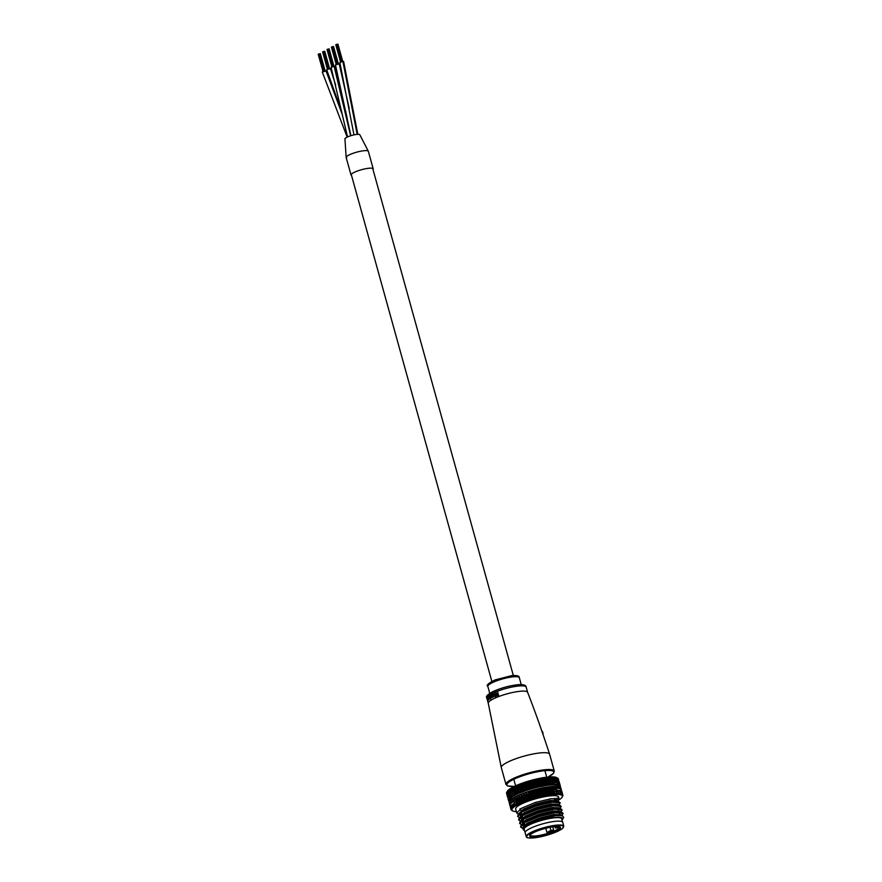 <?xml version="1.0" encoding="UTF-8"?>
<svg xmlns="http://www.w3.org/2000/svg" width="882" height="882" viewBox="0 0 882 882"><rect width="100%" height="100%" fill="white"/><g stroke="black" fill="none" stroke-linecap="round" stroke-linejoin="round"><path stroke-width="1.32" d="M335.458 64.893L339.217 63.846L349.217 108.475M347.552 136.942L331.07 67.275L334.829 66.227L347.078 117.582M353.98 134.891L339.857 62.512L342.889 61.365L343.616 61.475L357.838 134.329M351.532 175.463A11.51 2.293 -15.5 0 1 351.025 175.011A11.51 2.293 -15.5 0 1 356.956 171.196A11.51 2.293 -15.5 0 1 368.93 168.242A11.51 2.293 -15.5 0 1 373.207 168.859A11.51 2.293 -15.5 0 1 373.009 169.509M346.67 157.933A11.51 2.293 -15.5 0 1 346.163 157.481A11.51 2.293 -15.5 0 1 352.094 153.666A11.51 2.293 -15.5 0 1 364.068 150.712A11.51 2.293 -15.5 0 1 368.345 151.329L359.79 134.714A7.729 1.543 -15.5 0 1 359.812 134.748A7.729 1.543 -15.5 0 0 356.67 134.428A7.729 1.543 -15.5 0 0 348.974 136.357A7.729 1.543 -15.5 0 0 344.939 138.838A7.729 1.543 -15.5 0 1 344.939 138.838L346.163 157.47A11.51 2.293 -15.5 0 1 352.359 153.556A11.51 2.293 -15.5 0 1 364.531 150.668A11.51 2.293 -15.5 0 1 368.345 151.329L373.207 168.859M341.896 112.234L326.671 69.656L330.43 68.609L335.711 85.278M347.188 137.107L322.283 72.026L326.031 70.99L342.58 115.333M327.972 49.16L329.008 48.973M333.352 66.249L328.446 49.028M327.288 49.392L327.839 49.16M543.114 733.504L542.298 731.233M487.823 697.221L488.683 698.169L488.584 700.01M494.515 693.307L495.287 697.188L496.114 696.912L496.235 693.472M495.287 697.188L495.993 693.495L497.779 696.163L498.473 695.898L497.691 692.039L497.933 695.567L496.026 692.745L498.176 695.545M497.691 692.039L498.727 695.876L497.779 696.163M493.622 696.868L494.229 694.972L492.817 694.101M492.873 694.542L492.134 694.994L492.873 694.542M491.384 696.361L491.88 694.63L491.616 696.339L492.586 697.32L491.969 697.552L491.616 696.339M491.472 696.769L490.833 698.18L491.241 696.791L491.969 697.552M491.649 694.652L491.153 696.119L490.403 695.325L491.384 696.096M490.778 698.323L489.808 695.666L490.271 698.522M490.745 698.886L490.932 699.558M488.771 696.416L489.808 697.331L489.168 699.305M496.026 692.745L495.552 696.526L495.166 695.314M493.567 695.06L492.652 694.564L493.567 695.06L492.167 695.733L493.402 696.89L494.229 694.972M493.997 694.994L492.586 694.123L492.134 694.994M493.159 694.002L492.586 694.123M493.314 696.46L492.63 695.975L493.677 695.479L493.314 696.46L492.63 695.975L493.909 695.457M490.403 695.325L490.833 698.18M490.546 698.357L489.808 695.666M489.334 697.552L488.617 696.89L489.091 698.864M488.926 699.327L489.808 697.331M489.576 697.353L488.54 696.449L488.396 697.243M488.441 698.191L487.581 697.243L488.341 700.043L488.683 698.169M488.253 698.368L488.231 699.624L487.713 698.919L487.867 697.64M488.231 699.624L487.955 698.897M535.65 836.875A15.964 3.186 -15.5 0 1 529.862 835.309A15.964 3.186 -15.5 0 1 554.546 826.632A15.964 3.186 -15.5 0 1 559.993 826.952A15.964 3.186 -15.5 0 1 553.62 832.244A15.964 3.186 -15.5 0 1 535.65 836.875M530.225 834.846A15.226 3.043 164.5 0 0 530.236 835.122A15.226 3.043 164.5 0 0 535.892 835.927A15.226 3.043 164.5 0 0 551.724 832.024A15.226 3.043 164.5 0 0 559.574 826.985A15.226 3.043 164.5 0 0 559.442 826.743M563.785 826.191L562.716 822.333A19.492 3.892 164.5 0 0 555.473 821.296A19.492 3.892 164.5 0 0 535.198 826.291A19.492 3.892 164.5 0 0 525.154 832.751L524.173 829.245A19.492 3.892 164.5 0 1 534.227 822.785A19.492 3.892 164.5 0 1 554.502 817.79A19.492 3.892 164.5 0 1 561.746 818.827L562.716 822.333A19.492 3.892 164.5 0 0 555.473 821.296A19.492 3.892 164.5 0 0 535.198 826.291A19.492 3.892 164.5 0 0 525.154 832.751L526.223 836.61A19.492 3.892 -15.5 0 1 536.267 830.149A19.492 3.892 -15.5 0 1 556.542 825.155A19.492 3.892 -15.5 0 1 563.785 826.191L562.363 828.617L554.591 832.63L533.72 837.9C524.393 838.154 527.524 837.294 526.223 836.61M546.961 832.487L550.908 830.348L553.676 830.072A15.226 3.043 -15.5 0 1 546.961 832.487L545.793 828.275M553.676 830.072L552.782 826.853M559.111 826.666A15.226 3.043 -15.5 0 1 558.063 827.691L555.307 827.966L554.921 826.599M550.908 830.348L550.07 827.305M555.307 827.966L557.975 826.522M562.043 819.896L561.911 817.846A20.418 4.079 164.5 0 0 555.043 817.493A20.418 4.079 164.5 0 0 532.067 823.413A20.418 4.079 164.5 0 0 523.919 830.183A20.418 4.079 164.5 0 0 524.503 830.425M523.919 830.183L523.335 829.874L523.643 826.93L537.138 820.227L555.517 815.707L562.385 815.607L563.708 817.382L562.859 818.805L561.911 817.846M559.464 786.976L559.32 786.468A25.81 5.149 164.5 0 0 549.729 785.09A25.81 5.149 164.5 0 0 522.894 791.705A25.81 5.149 164.5 0 0 509.587 800.261L509.774 800.404A26.923 5.369 164.5 0 0 509.664 800.547M554.844 800.911A22.282 4.443 164.5 0 0 557.986 798.585M559.254 799.423L558.593 797.052A22.282 4.443 164.5 0 0 550.313 795.862A22.282 4.443 164.5 0 0 527.138 801.573A22.282 4.443 164.5 0 0 515.661 808.959L516.808 813.083L521.174 808.408L535.352 802.433L551.107 798.717L559.133 799.18L557.854 801.495M519.3 817.812L517.657 816.148L518.87 813.744L522.034 811.484L536.201 805.498L551.956 801.782L558.736 801.628L560.224 802.929L558.824 805.001M520.005 817.096L523.985 812.862L536.873 807.383L551.195 803.965L558.482 804.34L558.03 804.957M557.336 805.387L556.255 805.983M517.778 816.589L522.155 811.914L536.322 805.939L552.077 802.223L560.224 802.929M520.281 821.318L518.627 819.654L519.851 817.25L523.004 814.99L537.182 809.003L552.926 805.288L559.706 805.134L561.195 806.435L559.85 808.463M520.975 820.602L524.955 816.368L537.844 810.889L552.165 807.471L559.453 807.846L559.001 808.463M518.748 820.095L523.125 815.42L537.303 809.444L553.047 805.729L561.195 806.435M521.251 824.824L519.597 823.16L520.821 820.756L523.974 818.496L538.152 812.509L553.896 808.794L560.687 808.64L562.165 809.941L560.82 811.969M521.946 824.108L525.926 819.874L538.814 814.395L553.135 810.977L560.423 811.352L559.971 811.969M519.718 823.601L524.095 818.926L538.274 812.95L554.017 809.235L562.165 809.941M522.585 828.441L520.567 826.666L521.791 824.262L524.944 822.002L539.123 816.015L554.866 812.3L561.658 812.146L563.146 813.447L561.79 815.475M522.949 827.713L526.907 823.38L539.784 817.901L554.105 814.483L561.393 814.858L561.018 815.42M520.689 827.107L525.066 822.432L539.244 816.456L554.987 812.741L563.146 813.447M521.273 814.792L520.27 814.714M518.329 814.307L516.808 813.083M522.717 817.89L520.325 817.658M522.243 818.298L521.24 818.22M523.699 821.396L521.295 821.164M520.556 821.01L518.715 819.874M524.9 824.913L522.265 824.67M521.538 824.516L519.685 823.38M525.022 825.343L524.184 825.309M522.728 828.077L520.656 826.886M520.755 810.073L519.95 808.882M559.265 799.731A26.173 5.226 164.5 0 0 559.861 799.335A26.173 5.226 164.5 0 0 560.886 798.541A26.173 5.226 164.5 0 0 561.658 797.791A26.173 5.226 164.5 0 0 562.11 797.185A26.173 5.226 164.5 0 0 562.154 797.108A26.173 5.226 164.5 0 0 562.374 796.479A26.173 5.226 164.5 0 0 562.33 795.928A26.173 5.226 164.5 0 0 561.999 795.454A26.173 5.226 164.5 0 0 561.393 795.057A26.173 5.226 164.5 0 0 560.533 794.748A26.173 5.226 164.5 0 0 559.409 794.539A26.173 5.226 164.5 0 0 558.041 794.417A26.173 5.226 164.5 0 0 556.443 794.384A26.173 5.226 164.5 0 0 554.635 794.45A26.173 5.226 164.5 0 0 552.639 794.616A26.173 5.226 164.5 0 0 550.467 794.869A26.173 5.226 164.5 0 0 548.152 795.211A26.173 5.226 164.5 0 0 545.715 795.63A26.173 5.226 164.5 0 0 543.18 796.137A26.173 5.226 164.5 0 0 540.589 796.722A26.173 5.226 164.5 0 0 537.954 797.372A26.173 5.226 164.5 0 0 535.308 798.089A26.173 5.226 164.5 0 0 532.684 798.86A26.173 5.226 164.5 0 0 530.104 799.665A26.173 5.226 164.5 0 0 527.612 800.514A26.173 5.226 164.5 0 0 525.22 801.396A26.173 5.226 164.5 0 0 522.949 802.289A26.173 5.226 164.5 0 0 520.843 803.193A26.173 5.226 164.5 0 0 518.914 804.086A26.173 5.226 164.5 0 0 517.183 804.979A26.173 5.226 164.5 0 0 515.672 805.839A26.173 5.226 164.5 0 0 514.393 806.677A26.173 5.226 164.5 0 0 513.368 807.471A26.173 5.226 164.5 0 0 512.596 808.221A26.173 5.226 164.5 0 0 512.1 808.904A26.173 5.226 164.5 0 0 511.88 809.533A26.173 5.226 164.5 0 0 511.935 810.084A26.173 5.226 164.5 0 0 512.255 810.558A26.173 5.226 164.5 0 0 512.718 810.878A26.173 5.226 164.5 0 0 512.861 810.955A26.173 5.226 164.5 0 0 513.721 811.253A26.173 5.226 164.5 0 0 514.845 811.473A26.173 5.226 164.5 0 0 516.213 811.594A26.173 5.226 164.5 0 0 516.389 811.605M557.215 798.012L557.203 799.412M555.417 798.375L555.373 800.602M555.484 798.916L555.428 800.327M506.852 794.318L506.654 793.668M507.161 795.663L507.547 797.041L507.161 795.663M560.368 786.457L559.706 786.479L560.368 786.105A26.923 5.369 164.5 0 0 560.357 786.071L558.979 785.553L559.353 784.991L558.207 785.212L558.471 784.682L552.408 784.374L532.541 788.111L513.897 795.189L509.179 798.519L509.719 798.827L508.66 799.235L509.322 799.5L508.539 800.624A26.923 5.369 164.5 0 0 508.55 800.658L509.344 800.624L508.087 798.894M512.839 810.933L511.681 810.315A26.923 5.369 -15.5 0 1 511.582 810.249L511.185 809.874A26.923 5.369 -15.5 0 1 511.13 809.797L511.913 810.073L510.965 809.345A26.923 5.369 -15.5 0 1 510.954 809.268L511.858 809.522L511.031 808.75A26.923 5.369 -15.5 0 1 511.064 808.651L512.089 808.893L511.384 808.077A26.923 5.369 -15.5 0 1 511.461 807.978L512.585 808.199L512.012 807.35A26.923 5.369 -15.5 0 1 512.133 807.228L513.357 807.46L512.916 806.556A26.923 5.369 -15.5 0 1 513.081 806.435L514.382 806.666L514.085 805.718A26.923 5.369 -15.5 0 1 514.283 805.586L515.661 805.828L515.507 804.847A26.923 5.369 -15.5 0 1 515.738 804.715L517.172 804.957L517.161 803.943A26.923 5.369 -15.5 0 1 517.425 803.811L518.903 804.075L519.024 803.028A26.923 5.369 -15.5 0 1 519.322 802.885L520.832 803.171L521.086 802.102A26.923 5.369 -15.5 0 1 521.416 801.958L522.938 802.267L523.335 801.176A26.923 5.369 -15.5 0 1 523.676 801.032L525.209 801.374L525.716 800.261A26.923 5.369 -15.5 0 1 526.091 800.128L527.601 800.503L528.23 799.368A26.923 5.369 -15.5 0 1 528.616 799.235L530.104 799.654L530.832 798.508A26.923 5.369 -15.5 0 1 531.229 798.386L532.673 798.838L533.511 797.692A26.923 5.369 -15.5 0 1 533.908 797.582L535.297 798.067L536.223 796.931A26.923 5.369 -15.5 0 1 536.631 796.821L537.943 797.361L538.935 796.226A26.923 5.369 -15.5 0 1 539.343 796.126L540.578 796.711L541.636 795.586A26.923 5.369 -15.5 0 1 542.033 795.487L543.18 796.126L544.282 795.013A26.923 5.369 -15.5 0 1 544.668 794.936L545.715 795.619L546.84 794.528A26.923 5.369 -15.5 0 1 547.215 794.462L548.152 795.189L549.299 794.131A26.923 5.369 -15.5 0 1 549.651 794.076L550.467 794.847L551.625 793.811A26.923 5.369 -15.5 0 1 551.956 793.778L552.639 794.594L553.775 793.591A26.923 5.369 -15.5 0 1 554.083 793.568L554.635 794.439L555.759 793.469A26.923 5.369 -15.5 0 1 556.035 793.458L556.443 794.373L557.523 793.447A26.923 5.369 -15.5 0 1 557.766 793.447L558.041 794.395L559.067 793.513A26.923 5.369 -15.5 0 1 559.276 793.535L559.409 794.517L560.368 793.679A26.923 5.369 -15.5 0 1 560.544 793.712L560.533 794.737L561.415 793.943A26.923 5.369 -15.5 0 1 561.547 793.987L561.404 795.035L562.187 794.296A26.923 5.369 -15.5 0 1 562.275 794.351L561.999 795.432L562.683 794.737A26.923 5.369 -15.5 0 1 562.738 794.803L562.33 795.906L562.903 795.255A26.923 5.369 -15.5 0 1 562.914 795.343L562.837 795.862A26.923 5.369 -15.5 0 1 562.804 795.95M509.179 802.929L509.697 802.014M510.116 806.082L509.708 804.737M507.161 795.079L507.492 796.479L507.161 795.079M506.852 793.315L506.775 793.91M507.944 798.342L508.297 799.72L507.944 798.342M507.514 791.242L507.767 791.771L507.679 791.088A26.923 5.369 164.5 0 0 507.514 791.242L507.734 790.691A26.173 5.226 -15.5 0 0 507.282 791.297A26.173 5.226 -15.5 0 0 507.238 791.386L506.996 791.827A26.923 5.369 164.5 0 0 506.896 791.97L506.599 792.51M509.564 804.197L509.917 805.553L509.564 804.197M507.459 794.417L507.723 795.84L507.459 794.417M507.106 792.488L507.007 793.271M509.333 802.014L509.234 803.094M510.402 807.372L510.777 808.728L510.402 807.372M508.098 797.725L508.385 799.114L508.098 797.725M509.719 803.568L510.005 804.946L509.719 803.568M508.021 793.701L508.23 795.123L508.021 793.701M506.996 791.827L507.734 790.691L507.525 792.565M508.716 795.189L509.41 797.703L508.892 793.216L507.767 791.771M509.421 801.418L509.322 802.488M510.413 806.787L510.733 808.155L510.413 806.787M508.528 797.03L508.76 798.442L508.528 797.03M508.252 793.932L508.065 795.928M508.418 790.448L508.682 790.978L508.627 790.294A26.923 5.369 164.5 0 0 508.418 790.448L509.024 794.362L508.308 791.793M510.149 802.885L510.38 804.274L510.149 802.885M509.642 794.395L510.336 796.909L509.785 792.444L508.682 790.978M509.796 800.757L509.697 801.815M510.7 806.126L510.954 807.515L510.7 806.126M509.575 789.622L509.873 790.14L509.84 789.445A26.923 5.369 164.5 0 0 509.575 789.622L510.083 793.546L509.366 790.978M510.865 802.135L511.031 803.535L510.865 802.135M509.983 792.091L510.943 791.628L509.873 790.14M510.887 799.842L510.347 801.077M511.273 805.409L511.472 806.809L511.273 805.409M510.987 788.751L511.306 789.258L511.295 788.563A26.923 5.369 164.5 0 0 510.987 788.751L511.395 792.686L510.678 790.118M511.847 801.33L511.957 802.741L511.847 801.33M511.351 791.22L512.332 790.768L511.306 789.258M511.825 799.059L511.273 800.283M512.122 804.627L512.255 806.038L512.122 804.627M511.461 794.627L510.832 793.557L511.527 796.071L511.461 794.627M510.943 791.628L510.832 793.557M512.629 787.847L512.971 788.354L512.982 787.659A26.923 5.369 164.5 0 0 512.629 787.847L512.244 790.713L512.949 791.793L512.233 789.236M513.081 800.481L512.464 799.434L513.137 801.903L513.081 800.481M512.949 790.327L513.963 789.897L512.971 788.354M507.734 790.691A26.173 5.226 -15.5 0 1 508.495 789.952A26.173 5.226 -15.5 0 1 509.531 789.158A26.173 5.226 -15.5 0 1 510.799 788.321A26.173 5.226 -15.5 0 1 512.31 787.45L513.963 789.897L513.908 793.238L514.636 794.296L514.669 792.841L513.941 791.066M513.026 798.243L512.464 799.434M513.236 803.8L513.313 805.222L513.236 803.8M512.949 793.745L512.266 792.675L512.96 795.189L512.949 793.745M512.332 790.768L512.266 792.675M514.493 786.931L514.856 787.439L514.89 786.744A26.923 5.369 164.5 0 0 514.493 786.931L513.974 789.809L514.724 790.878L514.008 788.321M514.57 799.599L513.897 798.563L514.581 801.032L514.57 799.599M514.779 789.412L515.794 789.004L514.856 787.439M511.295 788.563L512.31 787.45A26.173 5.226 -15.5 0 1 514.041 786.568L515.794 789.004L515.75 792.323L516.521 793.37L516.598 791.915L515.816 790.856M514.46 797.383L513.897 798.563M514.603 802.94L513.952 801.903L514.625 804.362L514.603 802.94M514.25 793.734L515.055 794.914M514.669 792.841L515.661 792.345L514.724 790.878M513.974 789.809L515.661 792.345L515.672 794.274M516.047 796.314L516.389 796.148A26.923 5.369 164.5 0 0 516.047 796.314L516.356 796.755M516.554 785.994L516.94 786.512L516.984 785.818A26.923 5.369 164.5 0 0 516.554 785.994L515.97 785.664L515.915 788.883L516.709 789.952L515.992 787.394M516.29 798.695L515.573 797.659L516.246 800.128L516.29 798.695L517.282 798.188L519.035 800.669L517.458 796.744L518.131 799.202M514.581 797.063L515.584 796.667L515.54 799.092L518.903 804.075L518.032 801.121L517.293 800.095L517.966 802.565M516.808 788.486L517.811 788.1L516.94 786.512M512.982 787.659L514.041 786.568A26.173 5.226 -15.5 0 1 515.97 785.664L517.811 788.1L517.789 791.397L518.594 792.444L518.715 790.989L517.899 789.93M516.202 802.036L515.507 801.01L516.179 803.469L516.202 802.036L517.194 801.562L517.161 803.943M516.598 791.915L517.591 791.452L516.709 789.952M515.915 788.883L517.591 791.452L517.657 793.348M516.036 799.809L517.425 803.811M518.01 795.388L518.384 795.222A26.923 5.369 164.5 0 0 518.01 795.388L518.34 795.829M518.781 785.068L519.189 785.586L519.255 784.892A26.923 5.369 164.5 0 0 518.781 785.068L518.076 784.76L518.043 787.957L518.881 789.026L518.164 786.468M519.013 787.56L520.005 787.196L519.189 785.586M514.89 786.744L515.97 785.664A26.173 5.226 -15.5 0 1 518.076 784.76L520.005 787.196L520.005 790.47L520.843 791.518L520.997 790.074L520.148 789.004M518.219 797.769L519.211 797.284L521.053 799.765L519.531 795.807L520.215 798.276M516.389 796.148L517.436 795.751L517.458 796.744M517.436 795.751L517.988 795.608M518.715 790.989L519.696 790.548L518.881 789.026M518.043 787.957L519.696 790.548L519.829 792.422M517.381 798.177L517.293 800.095M518.032 801.121L519.035 800.669L520.832 803.171L519.278 799.18L519.95 801.639M520.159 794.462L520.567 794.296A26.923 5.369 164.5 0 0 520.159 794.462L520.512 794.903M521.174 784.164L521.582 784.671L521.659 783.977A26.923 5.369 164.5 0 0 521.174 784.164L520.336 783.866L520.336 787.031L521.207 788.111L521.372 786.645L520.49 785.542M521.372 786.645L522.331 786.314L521.582 784.671M516.984 785.818L518.076 784.76A26.173 5.226 -15.5 0 1 520.336 783.866L522.331 786.314L522.376 789.555L523.247 790.603L523.423 789.158L522.541 788.089M520.336 796.843L521.317 796.391L523.247 798.872L521.791 794.891L522.464 797.35M518.384 795.222L519.487 794.836L519.531 795.807M519.487 794.836L520.038 794.704M520.997 790.074L521.968 789.655L521.207 788.111M520.336 787.031L522.155 791.507M519.421 797.251L519.278 799.18M520.049 800.194L521.053 799.765L522.938 802.267L521.449 798.243L522.111 800.713M522.475 793.535L522.916 793.37A26.923 5.369 164.5 0 0 522.475 793.535L522.839 793.987M523.676 783.271L524.106 783.778L524.195 783.095A26.923 5.369 164.5 0 0 523.676 783.271L522.728 782.996L522.772 786.127L523.665 787.207L523.853 785.752L522.949 784.649M523.853 785.752L524.779 785.454L524.106 783.778M519.255 784.892L520.336 783.866A26.173 5.226 -15.5 0 1 522.728 782.996L524.779 785.454L524.878 788.651L525.76 789.721L525.97 788.276L525.066 787.207M522.618 795.917L523.588 795.487L525.573 797.978L524.184 793.976L524.856 796.446M520.567 794.296L521.714 793.932L521.791 794.891M523.423 789.158L524.36 788.773L523.665 787.207M522.772 786.127L524.625 790.603M521.637 796.325L521.449 798.243M522.254 799.268L523.247 798.872L525.209 801.374L523.776 797.328L524.437 799.787M524.933 792.642L525.385 792.477A26.923 5.369 164.5 0 0 524.933 792.642L525.308 793.083M526.278 782.411L526.719 782.929L526.808 782.246A26.923 5.369 164.5 0 0 526.278 782.411L525.231 782.147L525.319 785.245L526.234 786.336L526.444 784.881L525.518 783.778M526.444 784.881L527.326 784.616L526.719 782.929M521.659 783.977L522.728 782.996A26.173 5.226 -15.5 0 1 525.231 782.147L527.326 784.616L527.469 787.791L528.373 788.861L528.594 787.428L527.679 786.347M525.044 795.013L525.981 794.616L528.02 797.119L526.708 793.083L526.499 794.517L527.381 795.553M522.916 793.37L524.073 793.028L524.184 793.976M525.97 788.276L526.863 787.924L526.234 786.336M525.319 785.245L524.779 785.454L526.863 787.924L527.193 789.732M524.007 795.41L523.776 797.328M524.614 798.353L525.573 797.978L527.601 800.503L526.234 796.424L526.036 797.857L526.907 798.883M527.491 791.76L527.965 791.606A26.923 5.369 164.5 0 0 527.491 791.76L527.877 792.212M528.957 781.595L529.387 782.114L529.487 781.43A26.923 5.369 164.5 0 0 528.957 781.595L527.8 781.331L527.954 784.396L528.891 785.498L529.101 784.054L528.164 782.94M529.101 784.054L529.928 783.822L529.387 782.114M524.195 783.095L525.231 782.147A26.173 5.226 -15.5 0 1 527.8 781.331L529.928 783.822L530.137 786.976L531.052 788.056L531.284 786.634L530.358 785.531M527.59 794.131L528.483 793.767L530.567 796.292L529.321 792.234L529.101 793.657L529.994 794.693M525.385 792.477L526.554 792.157L526.708 793.083M528.594 787.428L529.432 787.119L528.891 785.498M527.954 784.396L527.326 784.616L529.839 788.894M526.499 794.517L526.234 796.424M527.105 797.46L528.02 797.119L530.104 799.654L528.803 795.553L528.583 796.975L529.476 798.012M530.137 790.922L530.622 790.779A26.923 5.369 164.5 0 0 530.137 790.922L529.619 791.231L531.052 792.951L530.523 791.375M531.659 780.824L532.1 781.353L532.21 780.68A26.923 5.369 164.5 0 0 531.659 780.824L530.424 780.57L530.644 783.602L531.581 784.715L531.813 783.282L530.865 782.147M531.813 783.282L532.563 783.084L532.1 781.353M526.808 782.246L527.8 781.331A26.173 5.226 -15.5 0 1 530.424 780.57L532.563 783.084L532.838 786.193L533.764 787.284L533.996 785.884L533.07 784.771M530.214 793.282L531.052 792.951L533.169 795.498L532.904 792.477L532 791.419L531.769 792.83L532.673 793.888M527.965 791.606L529.134 791.319L529.321 792.234M531.284 786.634L532.055 786.347L531.581 784.715M530.644 783.602L529.928 783.822L532.541 788.111M529.101 793.657L528.483 793.767L528.803 795.553M529.696 796.589L530.567 796.292L532.673 798.838L532.353 795.762L531.449 794.715L531.218 796.126L532.122 797.174M532.827 790.129L533.323 789.996A26.923 5.369 164.5 0 0 532.827 790.129L532.232 790.448L533.676 792.19L533.224 790.592M534.382 780.118L534.823 780.647L534.922 779.986A26.923 5.369 164.5 0 0 534.382 780.118L533.07 779.853L533.367 782.852L534.305 783.977L534.525 782.554L533.577 781.419M534.525 782.554L535.209 782.4L534.823 780.647M529.487 781.43L530.424 780.57A26.173 5.226 -15.5 0 1 533.07 779.853L535.209 782.4L535.561 785.476L536.488 786.59L536.708 785.189L535.782 784.076M532.904 792.477L533.676 792.19L535.804 794.759L535.617 791.727L534.712 790.658L534.47 792.058L535.385 793.127M530.622 790.779L531.769 790.515L532 791.419M533.996 785.884L534.701 785.642L534.305 783.977M533.367 782.852L532.563 783.084L535.253 787.372M531.769 792.83L531.052 792.951L531.449 794.715M532.353 795.762L533.169 795.498L535.297 798.067L535.054 794.991L534.15 793.932L533.908 795.332L534.823 796.391M535.55 789.39L536.035 789.269A26.923 5.369 164.5 0 0 535.55 789.39L534.878 789.721L536.322 791.474L535.936 789.853M537.083 779.467L537.513 780.019L537.612 779.357A26.923 5.369 164.5 0 0 537.083 779.467L535.705 779.203L537.017 783.304L537.237 781.904L536.289 780.746M537.237 781.904L537.833 781.783L537.513 780.019M532.21 780.68L533.07 779.853A26.173 5.226 -15.5 0 1 535.705 779.203L537.833 781.783L538.263 784.837L539.178 785.95L539.398 784.572L538.483 783.437M535.617 791.727L536.322 791.474L538.45 794.076L538.34 791.044L537.425 789.952L537.193 791.341L538.097 792.422M533.323 789.996L534.448 789.765L534.712 790.658M536.708 785.189L537.336 784.98L537.017 783.304M536.08 782.169L535.209 782.4L537.965 786.7M534.47 792.058L533.676 792.19L534.15 793.932M535.054 794.991L535.804 794.759L537.943 797.361L537.777 794.274L536.873 793.194L536.631 794.583L537.535 795.652M538.252 788.717L538.748 788.596A26.923 5.369 164.5 0 0 538.252 788.717L537.513 789.048L538.957 790.823L538.648 789.181M539.729 778.905L540.159 779.456L540.247 778.795A26.923 5.369 164.5 0 0 539.729 778.905L538.307 778.619L539.685 782.709L539.894 781.32L538.957 780.151M539.894 781.32L540.159 779.456M534.922 779.986L535.705 779.203A26.173 5.226 -15.5 0 1 538.307 778.619L540.39 781.243L540.92 784.252L541.813 785.388L542.022 784.032L541.118 782.874M538.34 791.044L538.957 790.823L541.074 793.458L541.019 790.415L540.115 789.324L539.894 790.691L540.787 791.782M536.035 789.269L537.127 789.07L537.425 789.952M539.398 784.572L539.685 782.709M538.759 781.551L537.833 781.783L540.633 786.105M537.193 791.341L536.322 791.474L536.873 793.194M537.777 794.274L538.45 794.076L540.578 796.711L540.479 793.613L539.575 792.532L539.343 793.899L540.247 794.991M540.931 788.111L541.416 788.012A26.923 5.369 164.5 0 0 540.931 788.111L540.126 788.442L541.559 790.239L541.316 788.585M542.298 778.409L542.717 778.971L542.794 778.321A26.923 5.369 164.5 0 0 542.298 778.409L540.831 778.111L542.287 782.191L542.474 780.813L541.559 779.622M542.474 780.813L542.717 778.971M537.612 779.357L538.307 778.619A26.173 5.226 -15.5 0 1 540.831 778.111L543.676 782.389L543.488 783.756L544.37 784.914L544.558 783.569L543.676 782.389M541.019 790.415L543.643 792.907L543.643 789.875L542.761 788.762L542.54 790.118L543.433 791.22M538.748 788.596L539.784 788.442L540.115 789.324M542.022 784.032L542.287 782.191M541.383 781.022L540.39 781.243L543.235 785.586M539.894 790.691L538.957 790.823L539.575 792.532M540.479 793.613L543.18 796.126L543.136 793.028L542.254 791.926L542.022 793.293L542.915 794.384M543.544 787.582L544.007 787.494A26.923 5.369 164.5 0 0 543.544 787.582L542.684 787.913L544.084 789.732L543.918 788.067M544.756 778.012L545.164 778.574L545.23 777.935A26.923 5.369 164.5 0 0 544.756 778.012L543.268 777.681L544.789 781.75L544.073 779.181M544.955 780.394L545.164 778.574M540.247 778.795L540.831 778.111A26.173 5.226 -15.5 0 1 543.268 777.681L546.123 782.003L545.969 783.337L546.818 784.517L546.123 782.003M543.643 789.875L546.123 792.444L546.178 789.412L545.319 788.276L545.991 790.746M541.416 788.012L542.386 787.891L542.761 788.762M544.558 783.569L544.789 781.75M543.907 780.559L542.882 780.768L545.738 785.145M542.54 790.118L541.559 790.239L542.254 791.926M543.136 793.028L545.715 795.619L545.726 792.532L544.856 791.408L544.646 792.753L545.517 793.866M546.057 787.13L546.498 787.064A26.923 5.369 164.5 0 0 546.057 787.13L545.153 787.45L546.52 789.302L546.421 787.626M547.083 777.692L547.468 778.266L547.524 777.637A26.923 5.369 164.5 0 0 547.083 777.692L545.583 777.34L547.171 781.397L546.454 778.828M547.303 780.063L547.468 778.266M542.794 778.321L543.268 777.681A26.173 5.226 -15.5 0 1 545.583 777.34L548.428 781.695L548.306 783.018L549.133 784.208L549.254 782.896L548.428 781.695M546.178 789.412L548.505 792.058L548.604 789.037L547.766 787.88L548.439 790.349M544.007 787.494L545.319 788.276M546.972 783.183L547.171 781.397M546.322 780.195L545.263 780.383L548.119 784.793M545.12 789.611L544.084 789.732L544.856 791.408M545.726 792.532L548.152 795.189L548.207 792.102L547.358 790.967L548.031 793.425M548.45 786.777L548.869 786.722A26.923 5.369 164.5 0 0 548.45 786.777L547.513 787.086L548.836 788.96L548.802 787.273M549.243 777.472L549.618 778.056L549.651 777.439A26.923 5.369 164.5 0 0 549.243 777.472L547.755 777.086L549.409 781.143L548.681 778.574M549.508 779.82L549.618 778.056M545.23 777.935L545.583 777.34A26.173 5.226 -15.5 0 1 547.755 777.086L550.577 781.485L550.489 782.786L551.272 783.999L551.36 782.709L550.577 781.485M548.604 789.037L550.754 791.76L550.875 788.751L550.07 787.582L550.743 790.04M546.498 787.064L547.766 787.88M549.254 782.896L549.409 781.143M548.582 779.909L547.513 780.085L550.357 784.539M547.59 789.203L546.52 789.302L547.358 790.967M548.207 792.102L550.467 794.847L550.555 791.771L549.74 790.625L550.412 793.072M550.699 786.512L551.085 786.468A26.923 5.369 164.5 0 0 550.699 786.512L549.74 786.799L551.007 788.717L551.041 787.02M551.228 777.34L551.581 777.935L551.592 777.329A26.923 5.369 164.5 0 0 551.228 777.34L549.762 776.921L551.459 780.978L550.743 778.409M550.677 779.721L549.596 779.886L551.382 782.72L551.515 779.677M552.584 779.633L553.323 780.901L552.606 778.343L552.584 779.633L551.504 779.765L551.581 777.935M550.875 788.751L552.838 791.551L552.981 788.552L552.22 787.372L552.893 789.831M548.869 786.722L550.07 787.582M549.938 788.872L548.836 788.96L549.74 790.625M550.555 791.771L552.639 794.594L552.749 791.54L551.967 790.36L552.639 792.819M552.771 786.336L553.124 786.314A26.923 5.369 164.5 0 0 552.771 786.336L551.801 786.612L553.003 788.552L553.091 786.854L553.576 789.478M553.003 777.318L553.334 777.924L553.323 777.318A26.923 5.369 164.5 0 0 553.003 777.318L551.57 776.855L552.606 778.343M554.271 779.644L554.965 780.934L554.249 778.365L554.271 779.644L553.201 779.754L553.334 777.924M552.981 788.552L554.701 792.653L553.532 789.412M551.085 786.468L552.22 787.372M553.279 782.61L552.54 781.364L552.496 782.643L553.235 783.878L553.279 782.61M551.504 779.765L552.54 781.364M552.121 788.64L551.007 788.717L551.967 790.36M552.749 791.54L554.635 794.439L554.767 791.397M553.94 791.463L552.838 791.551L554.635 794.439L554.734 792.069M554.646 786.259L554.965 786.259A26.923 5.369 164.5 0 0 554.646 786.259L553.676 786.512M554.546 777.384L554.855 778.001L554.833 777.406A26.923 5.369 164.5 0 0 554.546 777.384L553.168 776.888L554.249 778.365M554.899 788.464L554.172 787.251L554.117 788.508L554.855 789.71L554.899 788.464M555.726 779.754L556.366 781.055L555.649 778.497L555.726 779.754L554.69 779.82L554.855 778.001M553.091 786.535L554.172 787.251M554.987 782.61L554.293 781.342L554.293 782.61L554.987 783.855L554.987 782.61M553.201 779.754L554.293 781.342M554.117 788.508L553.003 788.552L552.639 794.594M556.31 786.281L556.586 786.292A26.923 5.369 164.5 0 0 556.31 786.281L555.34 786.501M555.858 777.549L556.145 778.167L556.09 777.593A26.923 5.369 164.5 0 0 555.858 777.549L554.535 777.009L555.649 778.497M556.608 788.464L555.925 787.229L555.914 788.464L556.608 789.688L556.608 788.464M557.093 781.595L557.799 784.109L555.936 779.997L556.145 778.167M554.822 786.501L555.925 787.229M556.586 791.341L555.88 790.129L555.847 791.375L556.553 792.587L556.586 791.341M556.465 782.709L555.814 781.419L556.465 782.709M554.69 779.82L555.814 781.419M557.733 786.391L557.964 786.424A26.923 5.369 164.5 0 0 557.733 786.391L556.785 786.601M556.906 777.803L557.093 777.869A26.923 5.369 164.5 0 0 556.906 777.803L555.66 777.218L557.523 781.287L556.807 778.718M558.086 788.563L557.457 787.306L558.086 788.563M558.119 781.86L558.824 784.385L556.939 780.25L557.17 778.442M556.344 786.557L557.457 787.306M558.174 791.397L557.523 790.162L557.534 791.375L558.196 792.609L558.174 791.397M558.912 786.612L559.1 786.656A26.923 5.369 164.5 0 0 558.912 786.612L557.997 786.777M547.524 777.637L547.755 777.086A26.173 5.226 -15.5 0 1 549.762 776.921A26.173 5.226 -15.5 0 1 551.57 776.855A26.173 5.226 -15.5 0 1 553.168 776.888A26.173 5.226 -15.5 0 1 554.535 777.009A26.173 5.226 -15.5 0 1 555.66 777.218A26.173 5.226 -15.5 0 1 556.531 777.527L557.821 778.233A26.923 5.369 164.5 0 0 557.7 778.156L556.531 777.527L558.416 781.595L557.7 779.027M559.309 788.751L558.736 787.483L559.309 788.751M557.633 786.711L558.736 787.483M559.53 791.54L558.923 790.283L559.53 791.54M559.827 786.909L559.96 786.976A26.923 5.369 164.5 0 0 559.827 786.909L558.945 787.053M558.207 778.586L558.273 778.685A26.923 5.369 164.5 0 0 558.207 778.586L557.137 777.913M560.279 789.037L559.761 787.747L560.279 789.037M558.769 780.824L558.317 779.434L558.769 780.824M558.67 786.964L559.761 787.747M560.632 791.782L560.081 790.504L560.632 791.782M559.353 783.569L558.879 782.224L559.353 783.569M558.416 781.606L558.879 782.224M560.467 787.306L560.555 787.394A26.923 5.369 164.5 0 0 560.467 787.306L559.64 787.417M558.361 779.06L558.604 779.776M560.974 789.423L560.511 788.111L560.974 789.423M559.364 782.488L559.133 781.617M559.883 787.251L560.511 788.111M561.459 792.113L560.974 790.823L561.459 792.113M559.772 784.032L559.353 782.665L559.772 784.032M560.831 787.791L560.864 787.891A26.923 5.369 164.5 0 0 560.831 787.791L560.059 787.869M561.393 789.886L560.985 788.552L561.393 789.886M560.346 787.692L560.985 788.552M562.021 792.532L561.591 791.22L562.021 792.532M559.552 783.194L560.246 785.719M560.544 788.21L561.867 791.551M562.606 794.164L561.922 791.705M562.154 797.085L562.484 796.523M508.495 800.25L509.432 800.757L508.826 800.933M508.859 801.11A26.923 5.369 164.5 0 0 508.892 801.143L509.774 801.065M507.018 792.003L506.477 793.127M508.495 789.952L507.679 791.088M509.531 789.158L508.627 790.294M510.799 788.321L509.84 789.445M550.489 782.786L549.387 782.874L549.651 777.439M556.763 777.648A26.173 5.226 -15.5 0 0 556.674 777.604A26.173 5.226 -15.5 0 0 556.531 777.527L557.093 777.869M560.169 787.317A26.923 5.369 164.5 0 0 560.202 787.273L559.331 787.703M508.98 801.771L509.741 801.44M509.245 801.121L510.061 800.79M509.774 800.404L510.645 800.084M510.59 799.632L511.505 799.312M511.67 798.816L512.618 798.508M513.004 797.956L513.974 797.659M561.845 819.852L562.859 818.805M525.055 825.662L522.177 824.571M523.037 821.969L521.207 821.065M523.114 818.65L522.144 818.485M522.067 818.463L520.237 817.559M522.144 815.144L521.097 814.957M519.035 813.59L523.015 809.356L535.903 803.877L550.214 800.459L557.512 800.834L557.6 801.473M523.996 826.621L527.149 824.262L540.038 818.783L554.348 815.354L561.272 815.442M524.305 826.368L522.342 825.332L522.21 824.427M521.791 824.262L526.179 820.756L539.056 815.277L553.378 811.848L560.379 811.98M559.552 814.207L558.692 814.781M522.464 822.597L521.229 820.922M520.821 820.756L525.198 817.25L538.086 811.771L552.408 808.342L559.409 808.474M558.582 810.701L557.722 811.275M521.494 819.091L520.259 817.416M519.851 817.25L524.228 813.744L537.116 808.265L551.437 804.836L558.438 804.968M520.523 815.585L519.289 813.91M519.785 812.972L523.258 810.238L536.146 804.759L550.456 801.33L557.468 801.462M560.015 787.042L560.158 786.325M559.916 785.917L560.059 785.189L559.916 785.917M559.442 785.476L559.574 784.737M558.703 785.123L558.824 784.385M557.689 784.859L557.799 784.109M556.421 784.693L556.52 783.933M554.91 784.616L554.987 783.855M552.496 782.643L551.382 782.72L552.011 783.734M551.448 781.187L551.967 783.668M553.179 784.638L553.235 783.878M549.199 785.057L549.387 782.874L550.71 784.903M551.25 784.748L551.272 783.999M548.306 783.018L547.215 783.128L548.604 785.123M549.122 784.958L549.133 784.208M545.969 783.337L544.9 783.47L546.333 785.432M546.851 785.256L546.818 784.517M543.488 783.756L542.463 783.9L543.94 785.829M544.426 785.653L544.37 784.914M540.92 784.252L539.938 784.407L541.438 786.303M541.901 786.127L541.813 785.388M538.263 784.837L537.336 784.98L538.858 786.865M539.299 786.678L539.178 785.95M535.561 785.476L534.701 785.642L536.234 787.494M536.631 787.306L536.488 786.59M532.838 786.193L532.055 786.347L533.588 788.177M533.952 788.001L533.764 787.284M530.137 786.976L529.432 787.119L530.953 788.927M531.273 788.751L531.052 788.056M527.469 787.791L526.863 787.924L528.362 789.732M528.627 789.555L528.373 788.861M524.878 788.651L525.826 790.559M526.047 790.404L525.76 789.721M522.376 789.555L523.401 791.43M523.555 791.275L523.247 790.603M520.005 790.47L521.086 792.323M521.196 792.179L520.843 791.518M517.789 791.397L518.914 793.216M518.969 793.094L518.594 792.444M515.75 792.323L516.918 794.12M516.918 794.009L516.521 793.37M513.401 795.807L512.96 795.189M511.99 796.678L511.527 796.071M510.81 797.504L510.336 796.909M509.895 798.287L509.41 797.703M509.256 799.015L508.76 798.442M508.892 799.687L508.385 799.114M508.804 800.283L508.297 799.72L508.804 800.283M557.049 798.431L557.06 799.445M560.533 794.737L560.754 792.962M559.409 794.517L559.607 792.742M558.041 794.395L558.196 792.609M556.443 794.373L556.553 792.587M551.845 791.639L550.754 791.76L551.669 793.359M549.585 791.926L548.505 792.058L549.365 793.668M547.171 792.29L546.123 792.444L546.917 794.065M544.646 792.753L543.643 792.907L544.359 794.539M542.022 793.293L541.074 793.458L541.713 795.101M539.343 793.899L538.45 794.076L539.023 795.74M536.631 794.583L535.804 794.759L536.3 796.446M533.908 795.332L533.169 795.498L533.588 797.207M531.218 796.126L530.567 796.292L530.909 798.023M528.583 796.975L528.307 798.872M526.036 797.857L525.782 799.765M523.599 798.761L523.39 800.669M521.306 799.687L521.13 801.595M519.178 800.613L519.057 802.521M517.238 801.529L517.37 795.895M517.039 804.748L516.179 803.469M515.661 805.828L514.625 804.362M514.382 806.666L513.313 805.222M513.357 807.46L512.255 806.038M512.585 808.199L511.472 806.809M553.036 787.935L553.003 788.552M551.151 786.667L550.467 794.847M551.382 782.72L551.272 784.859M549.034 786.887L548.152 795.189M546.774 787.196L545.715 795.619M547.755 777.086L546.983 785.333M544.37 787.593L543.18 796.126M545.583 777.34L544.613 785.708M541.868 788.067L540.578 796.711M543.268 777.681L542.143 786.171M539.299 788.629L537.943 797.361M540.831 778.111L539.586 786.7M536.664 789.258L535.297 798.067M538.307 778.619L536.973 787.306M534.029 789.952L532.673 798.838M535.705 779.203L534.338 787.979M531.394 790.702L530.104 799.654M533.07 779.853L531.692 788.717M528.792 791.496L527.601 800.503M530.424 780.57L529.079 789.5M526.267 792.334L525.209 801.374M527.8 781.331L526.532 790.327M523.842 793.205L522.938 802.267M525.231 782.147L524.073 791.187M521.527 794.087L520.832 803.171M522.728 782.996L521.714 792.069M519.366 794.991L518.903 804.075M520.336 783.866L519.509 792.962M518.076 784.76L517.458 793.866M515.97 785.664L515.595 794.77M515.573 796.788L515.551 799.07M514.041 786.568L513.941 790.945M520.115 809.07L520.799 810.117M350.639 135.784L334.091 66.128M357.188 134.373L342.889 61.365M527.634 692.37A20.418 4.079 164.5 0 0 520.049 691.279A20.418 4.079 164.5 0 0 492.388 699.371A20.418 4.079 164.5 0 0 488.275 703.285L486.82 698.026A20.418 4.079 164.5 0 1 497.349 691.256A20.418 4.079 164.5 0 1 518.583 686.02A20.418 4.079 164.5 0 1 526.179 687.111L527.634 692.37C535.098 711.509 542.43 732.137 549.607 754.231A25.06 5.005 164.5 0 0 540.291 752.897A25.06 5.005 164.5 0 0 506.356 762.831A25.06 5.005 164.5 0 0 501.307 767.627L488.275 703.285M487.845 686.417C485.938 685.424 488.363 683.263 495.089 679.912L511.968 675.557C517.017 675.281 519.465 675.987 519.322 677.685A16.339 3.263 164.5 0 0 513.258 676.814A16.339 3.263 164.5 0 0 496.257 681.003A16.339 3.263 164.5 0 0 487.845 686.417L489.764 693.34M548.031 777.064A24.321 4.851 164.5 0 0 544.712 770.67A24.321 4.851 164.5 0 0 512.409 779.975A24.321 4.851 164.5 0 0 514.415 786.38M501.307 767.627L505.981 784.462A25.06 5.005 -15.5 0 1 518.892 776.149A25.06 5.005 -15.5 0 1 544.966 769.732A25.06 5.005 -15.5 0 1 554.282 771.066L553.664 773.172L548.119 777.053M533.786 837.878A19.117 3.815 164.5 0 0 559.673 830.304A19.117 3.815 164.5 0 0 556.421 825.629A19.117 3.815 164.5 0 0 530.523 833.203A19.117 3.815 164.5 0 0 533.786 837.878M350.882 135.707L335.469 64.893M351.025 175.011L346.163 157.481M345.953 111.97L345.645 111.187M351.223 174.349L491.847 681.411M372.689 168.396L513.313 675.458M324.774 51.332L329.537 68.52M323.782 51.454L328.567 68.719L323.771 51.432M324.499 51.255L329.295 68.564M323.055 51.63L327.861 68.939M322.603 51.873L327.387 69.116M329.118 48.885L333.914 66.15M327.828 49.138L332.635 66.437M327.156 49.37L331.952 66.668M327.046 49.557L331.808 66.734M333.561 46.57L338.335 63.769M332.569 46.702L337.354 63.967L332.558 46.669M333.286 46.503L338.082 63.802M331.841 46.867L336.648 64.177M331.4 47.11L336.185 64.364M337.96 44.188L342.723 61.387M336.968 44.321L341.753 61.586L336.957 44.287M337.685 44.122L342.481 61.42M336.24 44.486L341.047 61.806M335.788 44.728L340.573 61.983M320.375 53.714L325.149 70.902M319.383 53.835L324.168 71.1L319.372 53.813M320.1 53.637L324.896 70.946M318.656 54.011L323.462 71.321M318.215 54.254L322.999 71.497M519.322 677.685L521.251 684.608M486.82 698.026C485.585 696.515 487.57 694.399 492.773 691.664C500.502 688.147 508.682 685.843 517.304 684.774C523.125 684.256 526.08 685.038 526.179 687.111M549.607 754.231L554.282 771.066M514.338 786.413L507.591 785.95L505.981 784.462M520.446 808.86L520.964 810.723M521.416 812.366L521.935 814.229M522.398 815.872L522.916 817.735M523.368 819.378L523.886 821.241M524.338 822.884L525.099 825.629M507.073 795.377L507.249 796.005M510.325 807.096L510.491 807.703M516.279 800.183L515.783 799.445M562.209 792.709L562.374 793.315M554.161 798.419L554.635 800.128M522.938 827.669L523.18 828.54M561.514 815.078L561.757 815.96M560.533 811.572L560.776 812.454M559.563 808.066L559.805 808.948M557.622 801.054L557.865 801.936M524.316 826.302L523.643 826.93M560.544 815.2L562.385 815.607M559.574 811.694L561.658 812.146M558.604 808.188L560.687 808.64M557.633 804.682L559.706 805.134M520.424 812.278L518.87 813.744M556.652 801.176L558.736 801.628M551.437 781.595L551.471 780.757M544.911 770.648L546.73 777.196M513.787 779.28L515.606 785.829"/></g></svg>
